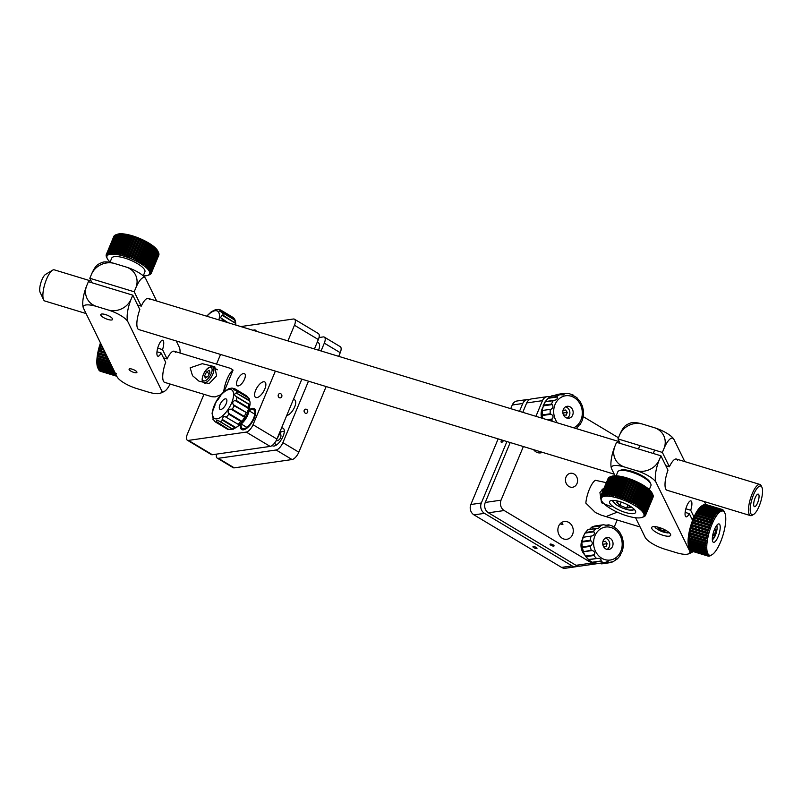 <?xml version="1.0" encoding="UTF-8"?>
<svg xmlns="http://www.w3.org/2000/svg" width="802" height="802" viewBox="0 0 802 802"><rect width="100%" height="100%" fill="white"/><g stroke="black" fill="none" stroke-linecap="round" stroke-linejoin="round"><path stroke-width="1.2" d="M758.772 494.613A6.546 1.995 106.9 0 0 758.271 494.132A6.546 1.995 106.9 0 0 754.782 498.834A6.546 1.995 106.9 0 0 753.96 506.162A6.546 1.995 106.9 0 0 754.461 506.653A6.546 1.995 106.9 0 0 757.95 501.952A6.546 1.995 106.9 0 0 758.772 494.613M750.862 513.621A14.997 4.571 106.9 0 0 753.629 514.413A14.997 4.571 106.9 0 0 760.737 501.721A14.997 4.571 106.9 0 0 761.9 487.215A14.997 4.571 106.9 0 0 761.87 487.165A14.997 4.571 106.9 0 0 753.569 494.674A14.997 4.571 106.9 0 0 750.862 513.621M753.629 514.413L752.226 515.255A16.281 4.962 -73.1 0 1 750.461 515.616A16.281 4.962 -73.1 0 1 749.218 514.393A16.281 4.962 -73.1 0 1 751.253 496.157A16.281 4.962 -73.1 0 1 759.935 484.458A16.281 4.962 -73.1 0 1 761.178 485.671A16.281 4.962 -73.1 0 1 761.208 485.741A16.281 4.962 -73.1 0 1 761.238 485.801M91.177 281.061L54.325 269.853A16.281 4.962 106.9 0 0 52.551 270.204A16.281 4.962 106.9 0 0 44.842 283.978A16.281 4.962 106.9 0 0 43.579 299.727A16.281 4.962 106.9 0 0 43.609 299.788A16.281 4.962 106.9 0 0 44.842 301.001L86.085 313.542M40.12 292.359A9.875 3.007 -73.1 0 1 40.1 292.319A9.875 3.007 -73.1 0 1 40.862 282.775A9.875 3.007 -73.1 0 1 45.544 274.424L52.551 270.204M537.881 450.955L536.969 450.684M553.169 544.929A2.175 0.642 -157.4 0 0 550.042 544.257A2.175 0.642 -157.4 0 0 550.934 545.25A2.175 0.642 -157.4 0 0 554.062 545.931A2.175 0.642 -157.4 0 0 553.169 544.929M584.939 555.064A12.18 10.426 -98.2 0 1 582.292 539.606M541.691 418.083A12.18 10.426 -98.2 0 1 542.904 407.396M568.929 486.483A7.048 6.035 -98.2 0 1 565.52 478.994A7.048 6.035 -98.2 0 1 570.513 473.28A7.048 6.035 -98.2 0 1 574.112 474.042A7.048 6.035 -98.2 0 1 577.52 481.531A7.048 6.035 -98.2 0 1 572.518 487.245A7.048 6.035 -98.2 0 1 568.929 486.483M562.282 538.302A8.972 7.679 -98.2 0 1 557.941 528.769A8.972 7.679 -98.2 0 1 564.297 521.511A8.972 7.679 -98.2 0 1 568.869 522.473A8.972 7.679 -98.2 0 1 573.209 532.007A8.972 7.679 -98.2 0 1 566.854 539.275A8.972 7.679 -98.2 0 1 562.282 538.302M542.453 452.348A8.972 7.679 -98.2 0 1 540.618 452.889A8.972 7.679 -98.2 0 1 536.047 451.927A8.972 7.679 -98.2 0 1 533.571 449.651M596.337 563.756A7.689 6.586 -98.2 0 1 595.706 563.886L579.936 566.152A7.689 6.586 -98.2 0 1 576.016 565.32L488.428 512.799A7.689 6.586 -98.2 0 1 485.28 502.433L510.212 442.544M522.784 412.328L526.693 402.935A7.689 6.586 -98.2 0 1 531.576 398.905L547.335 396.629A7.689 6.586 -98.2 0 1 549.951 396.87M595.706 563.886A7.689 6.586 -98.2 0 1 591.786 563.054L504.187 510.533A7.689 6.586 -98.2 0 1 501.039 500.167L523.365 446.544M617.169 520.007L614.101 527.375M583.044 416.529L618.452 437.762M535.937 416.328L542.463 400.669A7.689 6.586 -98.2 0 1 547.335 396.629M562.112 523.445L562.924 524.638L560.067 523.886M619.234 470.694L620.788 470.142A16.662 4.932 22.6 0 1 634.482 472.218A16.662 4.932 22.6 0 1 650.051 482.323L650.743 483.817A17.945 5.303 -157.4 0 0 633.981 472.929A17.945 5.303 -157.4 0 0 619.234 470.694A17.945 5.303 -157.4 0 0 617.791 471.877L616.147 475.827M649.279 489.621L650.933 485.671A17.945 5.303 -157.4 0 0 650.743 483.817M622.302 502.443A14.105 4.17 -157.4 0 0 609.57 501.621A14.105 4.17 -157.4 0 0 622.893 511.636A14.105 4.17 -157.4 0 0 635.615 512.458A14.105 4.17 -157.4 0 0 622.302 502.443M652.958 495.075L645.61 513.561L643.886 514.072A23.078 6.827 -157.4 0 0 643.485 513.17A23.078 6.827 -157.4 0 0 642.853 512.197A23.078 6.827 -157.4 0 0 642.001 511.165A23.078 6.827 -157.4 0 0 640.938 510.092A23.078 6.827 -157.4 0 0 639.675 508.989A23.078 6.827 -157.4 0 0 638.222 507.856A23.078 6.827 -157.4 0 0 636.598 506.714A23.078 6.827 -157.4 0 0 634.813 505.581A23.078 6.827 -157.4 0 0 632.908 504.468A23.078 6.827 -157.4 0 0 630.883 503.375A23.078 6.827 -157.4 0 0 628.768 502.323A23.078 6.827 -157.4 0 0 626.583 501.32A23.078 6.827 -157.4 0 0 624.357 500.388A23.078 6.827 -157.4 0 0 622.111 499.526A23.078 6.827 -157.4 0 0 619.866 498.744A23.078 6.827 -157.4 0 0 617.66 498.052A23.078 6.827 -157.4 0 0 615.505 497.461A23.078 6.827 -157.4 0 0 613.42 496.979A23.078 6.827 -157.4 0 0 611.445 496.598A23.078 6.827 -157.4 0 0 609.59 496.338A23.078 6.827 -157.4 0 0 607.876 496.187A23.078 6.827 -157.4 0 0 606.322 496.167A23.078 6.827 -157.4 0 0 604.949 496.258A23.078 6.827 -157.4 0 0 603.766 496.468A23.078 6.827 -157.4 0 0 602.793 496.799A23.078 6.827 -157.4 0 0 602.031 497.24A23.078 6.827 -157.4 0 0 601.5 497.781A23.078 6.827 -157.4 0 0 601.199 498.433A23.078 6.827 -157.4 0 0 601.129 499.175A23.078 6.827 -157.4 0 0 601.299 500.007A23.078 6.827 -157.4 0 0 601.52 500.558A23.078 6.827 -157.4 0 0 601.701 500.909A23.078 6.827 -157.4 0 0 602.332 501.882A23.078 6.827 -157.4 0 0 603.184 502.914A23.078 6.827 -157.4 0 0 604.247 503.987A23.078 6.827 -157.4 0 0 605.52 505.09A23.078 6.827 -157.4 0 0 606.974 506.222A23.078 6.827 -157.4 0 0 608.598 507.365A23.078 6.827 -157.4 0 0 610.372 508.498A23.078 6.827 -157.4 0 0 612.277 509.611A23.078 6.827 -157.4 0 0 614.302 510.704A23.078 6.827 -157.4 0 0 616.417 511.756A23.078 6.827 -157.4 0 0 618.603 512.759A23.078 6.827 -157.4 0 0 620.828 513.691A23.078 6.827 -157.4 0 0 623.074 514.553A23.078 6.827 -157.4 0 0 625.319 515.335A23.078 6.827 -157.4 0 0 627.525 516.027A23.078 6.827 -157.4 0 0 629.68 516.618A23.078 6.827 -157.4 0 0 631.765 517.1A23.078 6.827 -157.4 0 0 633.74 517.48A23.078 6.827 -157.4 0 0 635.595 517.741A23.078 6.827 -157.4 0 0 637.309 517.891A23.078 6.827 -157.4 0 0 638.863 517.912A23.078 6.827 -157.4 0 0 640.237 517.821A23.078 6.827 -157.4 0 0 641.42 517.611A23.078 6.827 -157.4 0 0 642.041 517.42A23.078 6.827 -157.4 0 0 642.392 517.28A23.078 6.827 -157.4 0 0 643.154 516.839A23.078 6.827 -157.4 0 0 643.685 516.298A23.078 6.827 -157.4 0 0 643.986 515.646A23.078 6.827 -157.4 0 0 644.056 514.904A23.078 6.827 -157.4 0 0 643.886 514.072L645.46 513.1A24.361 7.208 -157.4 0 0 645.249 512.628L643.485 513.17L644.968 512.127A24.361 7.208 -157.4 0 0 644.638 511.616L642.853 512.197L644.247 511.085A24.361 7.208 -157.4 0 0 643.795 510.543L642.001 511.165L643.284 509.982A24.361 7.208 -157.4 0 0 642.733 509.42L640.938 510.092L642.111 508.839A24.361 7.208 -157.4 0 0 641.45 508.257L639.675 508.989L640.718 507.666A24.361 7.208 -157.4 0 0 639.966 507.075L638.222 507.856L639.144 506.463A24.361 7.208 -157.4 0 0 638.292 505.872L636.598 506.714L637.379 505.27A24.361 7.208 -157.4 0 0 636.457 504.669L634.813 505.581L635.465 504.067A24.361 7.208 -157.4 0 0 634.472 503.486L632.908 504.468L633.42 502.894A24.361 7.208 -157.4 0 0 632.367 502.323L630.883 503.375L631.254 501.751A24.361 7.208 -157.4 0 0 630.151 501.21L628.768 502.323L628.999 500.659A24.361 7.208 -157.4 0 0 627.866 500.137L626.583 501.32L626.683 499.616A24.361 7.208 -157.4 0 0 625.52 499.135L624.357 500.388L624.327 498.654A24.361 7.208 -157.4 0 0 623.154 498.202L622.111 499.526L621.951 497.761A24.361 7.208 -157.4 0 0 620.788 497.35L619.866 498.744L619.595 496.959A24.361 7.208 -157.4 0 0 618.442 496.598L617.66 498.052L617.269 496.258A24.361 7.208 -157.4 0 0 616.147 495.947L615.505 497.461L615.014 495.656A24.361 7.208 -157.4 0 0 613.931 495.405L613.42 496.979L612.848 495.175A24.361 7.208 -157.4 0 0 611.816 494.974L611.445 496.598L610.793 494.804A24.361 7.208 -157.4 0 0 609.821 494.674L609.59 496.338L608.868 494.563A24.361 7.208 -157.4 0 0 607.966 494.483L607.876 496.187L607.094 494.443A24.361 7.208 -157.4 0 0 606.282 494.423L606.322 496.167L605.5 494.443A24.361 7.208 -157.4 0 0 604.788 494.493L604.949 496.258L604.106 494.573A24.361 7.208 -157.4 0 0 603.485 494.684L603.766 496.468L602.914 494.824A24.361 7.208 -157.4 0 0 602.402 494.994L602.793 496.799L601.941 495.205A24.361 7.208 -157.4 0 0 601.54 495.435L602.031 497.24L601.199 495.696A24.361 7.208 -157.4 0 0 600.919 495.987L601.5 497.781L600.698 496.298A24.361 7.208 -157.4 0 0 600.578 496.548A24.361 7.208 -157.4 0 0 600.538 496.638L601.199 498.433L600.437 497.009A24.361 7.208 -157.4 0 0 600.407 497.4L601.129 499.175L600.437 497.821A24.361 7.208 -157.4 0 0 600.518 498.253L600.678 498.714A24.361 7.208 -157.4 0 0 600.828 499.065A24.361 7.208 -157.4 0 0 600.878 499.185M653.149 496.087L645.72 514.423L644.056 514.904L645.69 514.002L653.229 495.907A24.361 7.208 -157.4 0 0 653.139 495.476M645.46 513.1L652.988 495.014A24.361 7.208 -157.4 0 0 652.838 494.664A24.361 7.208 -157.4 0 0 652.778 494.543L645.249 512.628M652.838 494.664L652.136 493.17A23.078 6.827 -157.4 0 0 651.956 492.819L652.778 494.543M644.968 512.127L652.497 494.032A24.361 7.208 -157.4 0 0 652.166 493.531L644.638 511.616M652.497 494.032L651.956 492.819A23.078 6.827 -157.4 0 0 651.324 491.847L652.166 493.531M644.247 511.085L651.775 492.989A24.361 7.208 -157.4 0 0 651.334 492.458L643.795 510.543M651.775 492.989L651.324 491.847A23.078 6.827 -157.4 0 0 650.472 490.814L651.334 492.458M643.284 509.982L650.813 491.897A24.361 7.208 -157.4 0 0 650.262 491.335L642.733 509.42M650.813 491.897L650.472 490.814A23.078 6.827 -157.4 0 0 649.409 489.741L650.262 491.335M642.111 508.839L649.64 490.754A24.361 7.208 -157.4 0 0 648.978 490.172L641.45 508.257M649.64 490.754L649.409 489.741A23.078 6.827 -157.4 0 0 648.146 488.629L648.978 490.172M640.718 507.666L648.247 489.571A24.361 7.208 -157.4 0 0 647.495 488.979L639.966 507.075M648.247 489.571L648.146 488.629A23.078 6.827 -157.4 0 0 646.693 487.506L647.495 488.979M639.144 506.463L646.673 488.378A24.361 7.208 -157.4 0 0 645.821 487.786L638.292 505.872M646.673 488.378L646.693 487.506A23.078 6.827 -157.4 0 0 645.069 486.363L645.821 487.786M637.379 505.27L644.908 487.175A24.361 7.208 -157.4 0 0 643.986 486.583L636.457 504.669M644.908 487.175L645.069 486.363A23.078 6.827 -157.4 0 0 643.284 485.23L643.986 486.583M635.465 504.067L643.003 485.982A24.361 7.208 -157.4 0 0 642.001 485.4L634.472 503.486M643.003 485.982L643.284 485.23A23.078 6.827 -157.4 0 0 641.379 484.107L642.001 485.4M633.42 502.894L640.948 484.809A24.361 7.208 -157.4 0 0 639.896 484.238L632.367 502.323M640.948 484.809L641.379 484.107A23.078 6.827 -157.4 0 0 639.354 483.025L639.896 484.238M631.254 501.751L638.783 483.666A24.361 7.208 -157.4 0 0 637.68 483.115L630.151 501.21M638.783 483.666L639.354 483.025A23.078 6.827 -157.4 0 0 637.239 481.972L637.68 483.115M628.999 500.659L636.537 482.563A24.361 7.208 -157.4 0 0 635.395 482.042L627.866 500.137M636.537 482.563L637.239 481.972A23.078 6.827 -157.4 0 0 635.054 480.969L635.395 482.042M626.683 499.616L634.212 481.531A24.361 7.208 -157.4 0 0 633.049 481.04L625.52 499.135M634.212 481.531L635.054 480.969A23.078 6.827 -157.4 0 0 632.828 480.037L633.049 481.04M624.327 498.654L631.856 480.558A24.361 7.208 -157.4 0 0 630.683 480.107L623.154 498.202M631.856 480.558L632.828 480.037A23.078 6.827 -157.4 0 0 630.583 479.175L630.683 480.107M621.951 497.761L629.49 479.666A24.361 7.208 -157.4 0 0 628.317 479.265L620.788 497.35M629.49 479.666L630.583 479.175A23.078 6.827 -157.4 0 0 628.337 478.393L628.317 479.265M619.595 496.959L627.124 478.864A24.361 7.208 -157.4 0 0 625.971 478.503L618.442 496.598M627.124 478.864L628.337 478.393A23.078 6.827 -157.4 0 0 626.131 477.701L625.971 478.503M617.269 496.258L624.808 478.162A24.361 7.208 -157.4 0 0 623.675 477.852L616.147 495.947M624.808 478.162L626.131 477.701A23.078 6.827 -157.4 0 0 623.976 477.11L623.675 477.852M615.014 495.656L622.542 477.571A24.361 7.208 -157.4 0 0 621.46 477.31L613.931 495.405M622.542 477.571L623.976 477.11A23.078 6.827 -157.4 0 0 621.891 476.619L621.46 477.31M612.848 495.175L620.377 477.08A24.361 7.208 -157.4 0 0 619.344 476.889L611.816 494.974M620.377 477.08L621.891 476.619A23.078 6.827 -157.4 0 0 619.916 476.248L619.344 476.889M610.793 494.804L618.322 476.719A24.361 7.208 -157.4 0 0 617.35 476.578L609.821 494.674M618.322 476.719L619.916 476.248A23.078 6.827 -157.4 0 0 618.061 475.987L617.35 476.578M608.868 494.563L616.397 476.468A24.361 7.208 -157.4 0 0 615.505 476.398L607.966 494.483M616.397 476.468L618.061 475.987A23.078 6.827 -157.4 0 0 616.347 475.837L615.505 476.398M607.094 494.443L614.623 476.348A24.361 7.208 -157.4 0 0 613.821 476.338L606.282 494.423M614.623 476.348L616.347 475.837A23.078 6.827 -157.4 0 0 614.793 475.817L613.821 476.338M605.5 494.443L613.039 476.358A24.361 7.208 -157.4 0 0 612.317 476.398L604.788 494.493M613.039 476.358L614.793 475.817A23.078 6.827 -157.4 0 0 613.42 475.907L612.317 476.398M604.106 494.573L611.635 476.488A24.361 7.208 -157.4 0 0 611.014 476.599L603.485 494.684M611.635 476.488L613.42 475.907A23.078 6.827 -157.4 0 0 612.237 476.117L611.014 476.599M602.914 494.824L610.442 476.739A24.361 7.208 -157.4 0 0 610.071 476.859A24.361 7.208 -157.4 0 0 609.931 476.909L602.402 494.994M610.442 476.739L612.237 476.117A23.078 6.827 -157.4 0 0 611.615 476.308L610.071 476.859M601.941 495.205L609.47 477.11A24.361 7.208 -157.4 0 0 609.069 477.34L601.54 495.435M601.199 495.696L608.728 477.611A24.361 7.208 -157.4 0 0 608.447 477.892L600.919 495.987M600.698 496.298L608.227 478.213A24.361 7.208 -157.4 0 0 608.106 478.453A24.361 7.208 -157.4 0 0 608.066 478.553L600.618 496.458M643.384 516.939A24.361 7.208 -157.4 0 0 643.595 516.869A24.361 7.208 -157.4 0 0 643.725 516.819L644.186 516.608A24.361 7.208 -157.4 0 0 644.587 516.388L643.154 516.839L644.928 516.117A24.361 7.208 -157.4 0 0 645.209 515.836L643.685 516.298L645.43 515.516A24.361 7.208 -157.4 0 0 645.55 515.265A24.361 7.208 -157.4 0 0 645.59 515.175L643.986 515.646L645.69 514.804A24.361 7.208 -157.4 0 0 645.72 514.423M645.69 514.804L653.219 496.719A24.361 7.208 -157.4 0 0 653.249 496.328M653.039 497.27A24.361 7.208 -157.4 0 0 653.079 497.18A24.361 7.208 -157.4 0 0 653.119 497.09L645.59 515.175M601.48 497.751L601.199 498.433M623.976 477.11L615.505 497.461M626.131 477.701L617.66 498.052M628.337 478.393L619.866 498.744M630.583 479.175L622.111 499.526M632.828 480.037L624.357 500.388M635.054 480.969L626.583 501.32M637.239 481.972L628.768 502.323M639.354 483.025L630.883 503.375M641.379 484.107L632.908 504.468M713.138 542.142A9.614 2.927 106.9 0 0 713.469 542.322A9.614 2.927 106.9 0 0 718.883 534.563A9.614 2.927 106.9 0 0 719.404 524.107A9.614 2.927 106.9 0 0 719.063 523.927A9.614 2.927 106.9 0 0 713.65 531.686A9.614 2.927 106.9 0 0 713.138 542.142M708.747 528.257L692.397 523.285A24.361 7.418 106.9 0 0 691.936 524.698L708.286 529.671A24.361 7.418 -73.1 0 1 708.747 528.257L710.452 528.277A23.078 7.028 106.9 0 0 709.63 530.774A23.078 7.028 106.9 0 0 708.898 533.31A23.078 7.028 106.9 0 0 708.266 535.836A23.078 7.028 106.9 0 0 707.735 538.322A23.078 7.028 106.9 0 0 707.314 540.748A23.078 7.028 106.9 0 0 707.003 543.074A23.078 7.028 106.9 0 0 706.823 545.26A23.078 7.028 106.9 0 0 706.762 547.295A23.078 7.028 106.9 0 0 706.823 549.149A23.078 7.028 106.9 0 0 707.013 550.794A23.078 7.028 106.9 0 0 707.324 552.207A23.078 7.028 106.9 0 0 707.745 553.37A23.078 7.028 106.9 0 0 708.276 554.272A23.078 7.028 106.9 0 0 708.747 554.763A23.078 7.028 106.9 0 0 708.918 554.894L707.174 555.616A24.361 7.418 -73.1 0 1 707.163 555.606A24.361 7.418 -73.1 0 1 706.813 555.265L690.462 550.292A24.361 7.418 106.9 0 0 690.803 550.633A24.361 7.418 106.9 0 0 690.823 550.643L707.174 555.616M691.936 524.698L690.943 525.089A23.078 7.028 -73.1 0 1 691.755 522.593L692.397 523.285M707.905 530.904L691.555 525.932A24.361 7.418 106.9 0 0 691.134 527.365L707.494 532.338A24.361 7.418 -73.1 0 1 707.905 530.904L709.63 530.774L708.286 529.671M691.134 527.365L690.211 527.616A23.078 7.028 -73.1 0 1 690.943 525.089L691.555 525.932M707.153 533.581L690.803 528.608A24.361 7.418 106.9 0 0 690.442 530.032L706.793 535.014A24.361 7.418 -73.1 0 1 707.153 533.581L708.898 533.31L707.494 532.338M690.442 530.032L689.57 530.142A23.078 7.028 -73.1 0 1 690.211 527.616L690.803 528.608M706.512 536.237L690.151 531.265A24.361 7.418 106.9 0 0 689.85 532.678L706.211 537.651A24.361 7.418 -73.1 0 1 706.512 536.237L708.266 535.836L706.793 535.014M689.85 532.678L689.038 532.638A23.078 7.028 -73.1 0 1 689.57 530.142L690.151 531.265M705.971 538.854L689.62 533.881A24.361 7.418 106.9 0 0 689.379 535.255L705.74 540.227A24.361 7.418 -73.1 0 1 705.971 538.854L707.735 538.322L706.211 537.651M689.379 535.255L688.617 535.064A23.078 7.028 -73.1 0 1 689.038 532.638L689.62 533.881M705.559 541.39L689.199 536.418A24.361 7.418 106.9 0 0 689.028 537.731L705.389 542.713A24.361 7.418 -73.1 0 1 705.559 541.39L707.314 540.748L705.74 540.227M689.028 537.731L688.317 537.38A23.078 7.028 -73.1 0 1 688.617 535.064L689.199 536.418M705.269 543.816L688.908 538.844A24.361 7.418 106.9 0 0 688.808 540.087L705.158 545.059A24.361 7.418 -73.1 0 1 705.269 543.816L707.003 543.074L705.389 542.713M688.808 540.087L688.126 539.576A23.078 7.028 -73.1 0 1 688.317 537.38L688.908 538.844M705.098 546.092L688.748 541.119A24.361 7.418 106.9 0 0 688.717 542.272L705.068 547.255A24.361 7.418 -73.1 0 1 705.098 546.092L706.823 545.26L705.158 545.059M688.717 542.272L688.066 541.611A23.078 7.028 -73.1 0 1 688.126 539.576L688.748 541.119M705.068 548.207L688.717 543.225A24.361 7.418 106.9 0 0 688.748 544.277L705.108 549.25A24.361 7.418 -73.1 0 1 705.068 548.207L706.762 547.295L705.068 547.255M688.748 544.277L688.136 543.465A23.078 7.028 -73.1 0 1 688.066 541.611L688.717 543.225M705.169 550.112L688.808 545.129A24.361 7.418 106.9 0 0 688.918 546.062L705.269 551.034A24.361 7.418 -73.1 0 1 705.169 550.112L706.823 549.149L705.108 549.25M688.918 546.062L688.317 545.109A23.078 7.028 -73.1 0 1 688.136 543.465L688.808 545.129M705.389 551.786L689.038 546.814A24.361 7.418 106.9 0 0 689.209 547.616L705.57 552.588A24.361 7.418 -73.1 0 1 705.389 551.786L707.013 550.794L705.269 551.034M689.209 547.616L688.627 546.523A23.078 7.028 -73.1 0 1 688.317 545.109L689.038 546.814M705.75 553.22L689.389 548.247A24.361 7.418 106.9 0 0 689.63 548.899L705.991 553.881A24.361 7.418 -73.1 0 1 705.75 553.22L707.324 552.207L705.57 552.588M689.63 548.899L689.048 547.686A23.078 7.028 -73.1 0 1 688.627 546.523L689.389 548.247M706.221 554.382L689.87 549.41A24.361 7.418 106.9 0 0 690.171 549.921L706.522 554.894A24.361 7.418 -73.1 0 1 706.221 554.382L707.745 553.37L705.991 553.881M689.048 547.686L689.058 547.706A23.078 7.028 -73.1 0 1 689.048 547.686L689.87 549.41M706.813 555.265L708.276 554.272L706.522 554.894M707.925 556.047A24.361 7.418 -73.1 0 1 707.514 555.856L691.154 550.884A24.361 7.418 106.9 0 0 691.575 551.074L707.925 556.047L709.65 555.235A23.078 7.028 106.9 0 0 710.472 555.285L708.778 556.177A24.361 7.418 -73.1 0 1 708.306 556.147L707.955 556.037M707.514 555.856L708.918 554.894A23.078 7.028 106.9 0 0 709.65 555.235L708.306 556.147M709.199 556.127L710.472 555.285A23.078 7.028 106.9 0 0 711.374 555.044L709.7 555.997A24.361 7.418 -73.1 0 1 709.199 556.127L708.988 556.067M710.702 555.515A24.361 7.418 -73.1 0 1 710.652 555.545A24.361 7.418 -73.1 0 1 710.161 555.806L710.081 555.786M710.161 555.806L711.374 555.044A23.078 7.028 106.9 0 0 712.056 554.693A23.078 7.028 106.9 0 0 712.326 554.523A23.078 7.028 106.9 0 0 713.339 553.721A23.078 7.028 106.9 0 0 714.392 552.648A23.078 7.028 106.9 0 0 715.464 551.325A23.078 7.028 106.9 0 0 716.547 549.761A23.078 7.028 106.9 0 0 717.63 547.987A23.078 7.028 106.9 0 0 718.692 546.012A23.078 7.028 106.9 0 0 719.725 543.876A23.078 7.028 106.9 0 0 720.717 541.591A23.078 7.028 106.9 0 0 721.64 539.195A23.078 7.028 106.9 0 0 722.502 536.728A23.078 7.028 106.9 0 0 723.274 534.212A23.078 7.028 106.9 0 0 723.965 531.676A23.078 7.028 106.9 0 0 724.547 529.17A23.078 7.028 106.9 0 0 725.028 526.703A23.078 7.028 106.9 0 0 725.389 524.328A23.078 7.028 106.9 0 0 725.63 522.062A23.078 7.028 106.9 0 0 725.76 519.947A23.078 7.028 106.9 0 0 725.76 518.002A23.078 7.028 106.9 0 0 725.63 516.247A23.078 7.028 106.9 0 0 725.379 514.724A23.078 7.028 106.9 0 0 725.018 513.43A23.078 7.028 106.9 0 0 724.777 512.859A23.078 7.028 106.9 0 0 724.537 512.398L723.955 511.125A24.361 7.418 -73.1 0 1 724.086 511.385L724.777 512.859M723.364 510.252A24.361 7.418 -73.1 0 1 723.695 510.684L724.537 512.398A23.078 7.028 106.9 0 0 723.945 511.636L723.183 510.192M722.662 509.671A24.361 7.418 -73.1 0 1 723.043 509.942L723.945 511.636A23.078 7.028 106.9 0 0 723.264 511.155L722.341 509.571M721.86 509.39A24.361 7.418 -73.1 0 1 722.191 509.46A24.361 7.418 -73.1 0 1 722.301 509.501L723.264 511.155A23.078 7.028 106.9 0 0 722.482 510.954L721.86 509.39L705.379 504.478M720.968 509.42A24.361 7.418 -73.1 0 1 721.449 509.37L705.098 504.388A24.361 7.418 106.9 0 0 704.607 504.448L720.968 509.42L721.62 511.054A23.078 7.028 106.9 0 0 720.687 511.435L720.006 509.751A24.361 7.418 -73.1 0 1 720.527 509.531L704.176 504.558A24.361 7.418 106.9 0 0 703.645 504.779L720.006 509.751M721.449 509.37L722.482 510.954A23.078 7.028 106.9 0 0 721.62 511.054L720.527 509.531M718.973 510.383A24.361 7.418 -73.1 0 1 719.534 510.002L703.174 505.029A24.361 7.418 106.9 0 0 702.612 505.41L718.973 510.383L719.705 512.097A23.078 7.028 106.9 0 0 718.672 513.029L717.89 511.305A24.361 7.418 -73.1 0 1 718.472 510.774L702.121 505.801A24.361 7.418 106.9 0 0 701.539 506.333L717.89 511.305M702.001 505.741L701.78 505.872A23.078 7.028 -73.1 0 0 701.008 506.413L702.121 505.801M702.612 505.41L701.008 506.413A23.078 7.028 -73.1 0 0 699.976 507.345L701.018 506.854A24.361 7.418 106.9 0 0 700.417 507.536L716.777 512.508A24.361 7.418 -73.1 0 1 717.379 511.826L701.018 506.854M719.534 510.002L720.687 511.435A23.078 7.028 106.9 0 0 719.705 512.097L718.472 510.774M701.539 506.333L699.976 507.345A23.078 7.028 -73.1 0 0 698.913 508.548L699.895 508.187A24.361 7.418 106.9 0 0 699.284 508.999L715.635 513.982A24.361 7.418 -73.1 0 1 716.246 513.16L699.895 508.187M700.417 507.536L698.913 508.548A23.078 7.028 -73.1 0 0 697.83 509.992L698.753 509.771A24.361 7.418 106.9 0 0 698.131 510.714L714.492 515.686A24.361 7.418 -73.1 0 1 715.103 514.744L698.753 509.771M717.379 511.826L718.672 513.029A23.078 7.028 106.9 0 0 717.61 514.232L716.777 512.508M699.284 508.999L697.83 509.992A23.078 7.028 -73.1 0 0 696.748 511.666L697.61 511.586A24.361 7.418 106.9 0 0 696.998 512.648L713.349 517.621A24.361 7.418 -73.1 0 1 713.96 516.558L697.61 511.586M716.246 513.16L717.61 514.232A23.078 7.028 106.9 0 0 716.527 515.676L715.635 513.982M698.131 510.714L696.748 511.666A23.078 7.028 -73.1 0 0 695.675 513.541L696.477 513.611A24.361 7.418 106.9 0 0 695.885 514.784L712.236 519.756A24.361 7.418 -73.1 0 1 712.828 518.593L696.477 513.611M715.103 514.744L716.527 515.676A23.078 7.028 106.9 0 0 715.434 517.35L714.492 515.686M696.998 512.648L695.675 513.541A23.078 7.028 -73.1 0 0 694.622 515.606L695.374 515.826A24.361 7.418 106.9 0 0 694.803 517.089L711.163 522.062A24.361 7.418 -73.1 0 1 711.735 520.809L695.374 515.826M713.96 516.558L715.434 517.35A23.078 7.028 106.9 0 0 714.361 519.225L713.349 517.621M695.885 514.784L694.622 515.606A23.078 7.028 -73.1 0 0 693.61 517.821L694.321 518.202A24.361 7.418 106.9 0 0 693.78 519.526L710.131 524.498A24.361 7.418 -73.1 0 1 710.672 523.175L694.321 518.202M712.828 518.593L714.361 519.225A23.078 7.028 106.9 0 0 713.319 521.29L712.236 519.756M694.803 517.089L693.61 517.821L712.306 523.505L711.163 522.062M711.735 520.809L713.319 521.29A23.078 7.028 106.9 0 0 712.306 523.505A23.078 7.028 106.9 0 0 711.344 525.841A23.078 7.028 106.9 0 0 710.452 528.277L709.168 527.054A24.361 7.418 -73.1 0 1 709.68 525.671L693.319 520.698A24.361 7.418 106.9 0 0 692.818 522.082L709.168 527.054M692.818 522.082L691.755 522.593A23.078 7.028 -73.1 0 1 692.657 520.157L693.319 520.698M709.68 525.671L711.344 525.841L710.131 524.498M693.78 519.526L692.657 520.157A23.078 7.028 -73.1 0 1 693.61 517.821M710.672 523.175L712.306 523.505M692.657 520.157L711.344 525.841M691.755 522.593L710.452 528.277M722.462 510.914L723.264 511.155M688.617 535.064L707.314 540.748M689.038 532.638L707.735 538.322M689.57 530.142L708.266 535.836M690.211 527.616L708.898 533.31M690.943 525.089L709.63 530.774M611.114 506.653L601.52 502.754L599.926 492.458L604.207 487.837M606.352 482.674L595.345 480.278A16.281 4.962 -73.1 0 0 585.841 503.115L595.455 512.558L601.299 515.175L640.106 526.984M607.154 516.117L617.259 512.147M693.209 551.576A18.135 5.524 -73.1 0 1 692.908 551.766A18.135 5.524 -73.1 0 1 689.56 550.814L656.106 482.503A18.135 5.524 -73.1 0 1 655.655 472.939A18.135 5.524 -73.1 0 1 659.374 459.606L660.948 455.807L667.986 470.172A16.281 4.962 106.9 0 0 665.74 488.999A16.281 4.962 106.9 0 0 666.973 490.222L750.461 515.616M656.106 482.503A18.135 5.363 -157.4 0 0 636.197 470.573L624.848 467.115A18.135 16.411 153.9 0 1 614.984 446.102A18.135 5.524 106.9 0 0 611.264 459.436A18.135 5.524 106.9 0 0 611.675 468.939A18.135 5.363 -157.4 0 0 611.705 469.01L615.044 475.807M663.946 448.619A18.135 5.524 -73.1 0 1 669.64 439.336A18.135 5.524 -73.1 0 1 673.991 439.546A18.135 5.363 -157.4 0 0 654.081 427.606A18.135 16.411 153.9 0 1 663.946 448.619L662.362 452.418L669.399 466.784L665.79 465.681M626.242 425.08A18.135 5.524 106.9 0 0 625.249 425.832A18.135 5.524 106.9 0 0 619.555 435.115A18.135 16.411 153.9 0 1 642.733 424.148A18.135 5.363 -157.4 0 0 630.833 422.905A25.644 25.644 0 0 0 626.242 425.08M635.575 517.741L645.159 537.31A18.135 5.363 -157.4 0 0 665.069 549.25L676.417 552.698A18.135 5.363 -157.4 0 0 688.317 553.941A18.135 5.363 -157.4 0 0 689.56 550.814M659.254 527.505A10.256 3.038 -157.4 0 0 651.695 527.475A10.256 3.038 -157.4 0 0 663.084 535.325A10.256 3.038 -157.4 0 0 670.632 535.355A10.256 3.038 -157.4 0 0 659.254 527.505M693.991 516.979L690.692 510.262A8.331 2.536 106.9 0 0 691.535 501.511A8.331 2.536 106.9 0 0 690.903 500.889A8.331 2.536 106.9 0 0 686.462 506.884A8.331 2.536 106.9 0 0 685.419 516.217A8.331 2.536 106.9 0 0 686.051 516.839A8.331 2.536 106.9 0 0 689.289 513.651L692.577 520.368M685.139 512.388L689.289 513.651M677.69 460.288A16.281 4.962 106.9 0 0 676.457 459.065A16.281 4.962 106.9 0 0 669.399 466.784M705.79 504.478L704.377 501.601M684.788 461.601L673.991 439.546M659.374 459.606A18.135 16.411 153.9 0 1 636.197 470.573M614.984 446.102L616.558 442.303L660.948 455.807M624.848 467.115A18.135 5.363 -157.4 0 0 611.675 468.939A18.135 5.524 106.9 0 0 611.705 469.01M654.081 427.606L642.733 424.148M620.167 443.406L617.971 438.915L619.555 435.115M617.971 438.915L662.362 452.418M685.85 508.789L690.692 510.262M691.655 518.483L693.139 518.934M536.087 547.385A2.175 0.642 -157.4 0 0 532.959 546.703A2.175 0.642 -157.4 0 0 533.861 547.706A2.175 0.642 -157.4 0 0 536.989 548.388A2.175 0.642 -157.4 0 0 536.087 547.385M501.661 439.937A2.175 0.922 -59 0 0 501.32 440.599A2.175 0.922 -59 0 0 501.32 442.303A2.175 0.922 -59 0 0 503.466 440.488M529.651 399.536A7.689 6.586 81.8 0 0 527.636 399.466A7.689 6.586 81.8 0 0 522.754 403.496L519.495 411.326M506.924 441.541L481.34 502.994A7.689 6.586 81.8 0 0 484.488 513.36L572.077 565.891A7.689 6.586 81.8 0 0 575.996 566.723A7.689 6.586 81.8 0 0 577.921 566.082M498.152 438.874L470.834 504.508A7.689 6.586 81.8 0 0 473.982 514.874L561.57 567.405A7.689 6.586 81.8 0 0 565.49 568.237L575.996 566.723M527.636 399.466L517.13 400.98A7.689 6.586 81.8 0 0 512.247 405.01L510.724 408.659M281.733 396.729A2.175 1.865 81.8 0 0 278.344 394.704A2.175 1.865 81.8 0 0 281.733 396.729M249.221 409.852A12.18 5.173 121 0 1 252.45 408.338A12.18 5.173 121 0 1 254.244 408.639A12.18 5.173 121 0 1 253.392 419.977A12.18 5.173 121 0 1 243.507 429.822A12.18 5.173 121 0 1 241.713 429.531A12.18 5.173 121 0 1 240.42 424.529M243.487 373.491A7.048 2.997 121 0 1 244.53 373.662A7.048 2.997 121 0 1 244.039 380.228A7.048 2.997 121 0 1 238.314 385.922A7.048 2.997 121 0 1 237.282 385.752A7.048 2.997 121 0 1 237.773 379.186A7.048 2.997 121 0 1 243.487 373.491M253.101 330.304A8.972 3.809 121 0 1 254.204 329.963A8.972 3.809 121 0 1 255.527 330.183A8.972 3.809 121 0 1 256.359 331.296M263.507 381.772A8.972 3.809 121 0 1 264.83 381.993A8.972 3.809 121 0 1 264.199 390.343A8.972 3.809 121 0 1 256.921 397.602A8.972 3.809 121 0 1 255.597 397.381A8.972 3.809 121 0 1 256.229 389.03A8.972 3.809 121 0 1 263.507 381.772M240.821 326.574L293.332 319.016A7.689 3.268 121 0 1 294.464 319.206L318.354 333.532A7.689 3.268 121 0 1 318.344 339.567L314.424 348.96M301.853 379.166L276.921 439.055A7.689 3.268 121 0 1 270.154 446.413L212.36 454.724A7.689 3.268 121 0 1 211.227 454.533L187.337 440.208A7.689 3.268 121 0 1 187.357 434.173L203.949 394.323M216.52 364.108L220.55 354.444M275.357 371.115L253.031 424.729A7.689 3.268 121 0 1 246.264 432.088L188.47 440.398A7.689 3.268 121 0 1 187.337 440.208M294.464 319.206A7.689 3.268 121 0 1 294.454 325.241L287.928 340.9M109.974 262.364L111.749 258.094A17.945 5.303 22.6 0 1 114.084 256.69A17.945 5.303 22.6 0 1 133.824 261.673A17.945 5.303 22.6 0 1 144.891 271.898L143.247 275.848A23.078 6.827 22.6 0 0 143.889 275.868A23.078 6.827 22.6 0 0 145.352 275.838A23.078 6.827 22.6 0 0 146.626 275.677A23.078 6.827 22.6 0 0 147.698 275.407L149.493 274.755A24.361 7.208 22.6 0 0 149.944 274.555L150.345 274.324A24.361 7.208 22.6 0 0 150.676 274.063L149.192 274.515L150.956 273.763A24.361 7.208 22.6 0 0 151.167 273.452L149.603 273.913L151.327 273.101L158.856 255.016A24.361 7.208 22.6 0 0 158.946 254.645L151.418 272.74A24.361 7.208 22.6 0 1 151.327 273.101M110.105 262.053A23.078 6.827 22.6 0 1 109.463 261.442A23.078 6.827 22.6 0 1 108.491 260.379A23.078 6.827 22.6 0 1 107.739 259.377A23.078 6.827 22.6 0 1 107.247 258.515A23.078 6.827 22.6 0 1 107.217 258.434L106.626 257.181L107.217 258.434A23.078 6.827 22.6 0 1 106.927 257.562L106.305 256.129M107.217 258.434L106.415 256.7A24.361 7.208 22.6 0 1 106.255 256.249M106.135 255.387L106.866 256.78A23.078 6.827 22.6 0 1 107.037 256.079L106.255 254.625A24.361 7.208 22.6 0 0 106.165 254.996L106.866 256.78A23.078 6.827 22.6 0 0 106.927 257.562L106.165 255.798A24.361 7.208 22.6 0 1 106.135 255.387L106.225 255.156M106.255 254.625L113.804 236.53M114.155 235.878A24.361 7.208 22.6 0 0 113.944 236.189L106.415 254.274A24.361 7.208 22.6 0 1 106.626 253.963L114.345 235.788M106.415 254.274L107.037 256.079A23.078 6.827 22.6 0 1 107.448 255.477L106.626 253.963M114.766 235.317A24.361 7.208 22.6 0 0 114.435 235.577L106.907 253.673A24.361 7.208 22.6 0 1 107.237 253.412L115.127 235.176M106.907 253.673L107.448 255.477A23.078 6.827 22.6 0 1 108.09 254.976L107.237 253.412M115.618 234.886A24.361 7.208 22.6 0 0 115.167 235.086L107.638 253.171A24.361 7.208 22.6 0 1 108.09 252.971L115.618 234.886L117.413 234.234A23.078 6.827 22.6 0 1 118.485 233.963A23.078 6.827 22.6 0 1 119.759 233.803A23.078 6.827 22.6 0 1 121.222 233.763A23.078 6.827 22.6 0 1 122.846 233.853A23.078 6.827 22.6 0 1 124.631 234.044A23.078 6.827 22.6 0 1 126.546 234.364A23.078 6.827 22.6 0 1 128.571 234.796A23.078 6.827 22.6 0 1 130.696 235.327A23.078 6.827 22.6 0 1 132.881 235.968A23.078 6.827 22.6 0 1 135.107 236.7A23.078 6.827 22.6 0 1 137.353 237.522A23.078 6.827 22.6 0 1 139.588 238.415A23.078 6.827 22.6 0 1 141.804 239.387A23.078 6.827 22.6 0 1 143.959 240.41A23.078 6.827 22.6 0 1 146.034 241.482A23.078 6.827 22.6 0 1 148.009 242.585A23.078 6.827 22.6 0 1 149.854 243.708A23.078 6.827 22.6 0 1 151.568 244.851A23.078 6.827 22.6 0 1 153.112 245.983A23.078 6.827 22.6 0 1 154.485 247.106A23.078 6.827 22.6 0 1 155.658 248.199A23.078 6.827 22.6 0 1 156.621 249.252A23.078 6.827 22.6 0 1 157.372 250.264A23.078 6.827 22.6 0 1 157.864 251.126A23.078 6.827 22.6 0 1 157.894 251.206L158.485 252.45L157.894 251.206M107.638 253.171L108.09 254.976A23.078 6.827 22.6 0 1 108.942 254.585L108.09 252.971M117.292 234.284A23.078 6.827 22.6 0 1 117.343 234.264A23.078 6.827 22.6 0 1 117.413 234.234L116.14 234.705A24.361 7.208 22.6 0 1 116.691 234.565L117.323 234.445A24.361 7.208 22.6 0 1 117.984 234.364L118.716 234.314A24.361 7.208 22.6 0 1 119.478 234.294L121.222 233.763L120.3 234.304A24.361 7.208 22.6 0 1 121.152 234.344L122.846 233.853L122.064 234.425A24.361 7.208 22.6 0 1 122.997 234.525L124.631 234.044L123.979 234.665A24.361 7.208 22.6 0 1 124.982 234.826L126.546 234.364L126.034 235.026A24.361 7.208 22.6 0 1 127.097 235.247L128.571 234.796L128.21 235.507A24.361 7.208 22.6 0 1 129.312 235.788L130.696 235.327L130.465 236.099A24.361 7.208 22.6 0 1 131.598 236.43L132.881 235.968L132.781 236.801A24.361 7.208 22.6 0 1 133.944 237.181L135.107 236.7L135.137 237.603A24.361 7.208 22.6 0 1 136.31 238.024L137.353 237.522L137.513 238.485A24.361 7.208 22.6 0 1 138.676 238.956L139.588 238.415L139.869 239.457A24.361 7.208 22.6 0 1 141.022 239.958L141.804 239.387L142.185 240.49A24.361 7.208 22.6 0 1 143.317 241.021L143.959 240.41L144.44 241.582A24.361 7.208 22.6 0 1 145.533 242.144L146.034 241.482L146.616 242.725A24.361 7.208 22.6 0 1 147.638 243.307L148.009 242.585L148.661 243.898A24.361 7.208 22.6 0 1 149.633 244.49L149.854 243.708L150.586 245.091A24.361 7.208 22.6 0 1 151.478 245.693L151.568 244.851L152.35 246.294A24.361 7.208 22.6 0 1 153.152 246.886L153.112 245.983L153.934 247.487A24.361 7.208 22.6 0 1 154.646 248.079L154.485 247.106L155.327 248.67A24.361 7.208 22.6 0 1 155.939 249.242L155.658 248.199L156.51 249.813A24.361 7.208 22.6 0 1 157.012 250.364L157.473 250.916A24.361 7.208 22.6 0 1 157.864 251.437L158.205 251.958A24.361 7.208 22.6 0 1 158.485 252.45L150.956 270.545A24.361 7.208 22.6 0 0 150.676 270.053L148.901 270.615L150.335 269.532L157.864 251.437M116.14 234.705L108.601 252.79A24.361 7.208 22.6 0 1 109.162 252.65L116.691 234.565M108.601 252.79L108.942 254.585A23.078 6.827 22.6 0 1 110.014 254.314L109.162 252.65M117.323 234.445L109.794 252.54A24.361 7.208 22.6 0 1 110.455 252.46L117.984 234.364M109.794 252.54L110.014 254.314A23.078 6.827 22.6 0 1 111.288 254.154L110.455 252.46M118.716 234.314L111.187 252.399A24.361 7.208 22.6 0 1 111.949 252.379L119.478 234.294M111.187 252.399L111.288 254.154A23.078 6.827 22.6 0 1 112.751 254.124L111.949 252.379M120.3 234.304L112.771 252.399A24.361 7.208 22.6 0 1 113.623 252.44L121.152 234.344M112.771 252.399L112.751 254.124A23.078 6.827 22.6 0 1 114.375 254.204L113.623 252.44M122.064 234.425L114.536 252.51A24.361 7.208 22.6 0 1 115.468 252.62L122.997 234.525M114.536 252.51L114.375 254.204A23.078 6.827 22.6 0 1 116.16 254.404L115.468 252.62M123.979 234.665L116.45 252.75A24.361 7.208 22.6 0 1 117.453 252.921L124.982 234.826M116.45 252.75L116.16 254.404A23.078 6.827 22.6 0 1 118.074 254.715L117.453 252.921M126.034 235.026L118.506 253.121A24.361 7.208 22.6 0 1 119.568 253.342L127.097 235.247M118.506 253.121L118.074 254.715A23.078 6.827 22.6 0 1 120.099 255.146L119.568 253.342M128.21 235.507L120.671 253.602A24.361 7.208 22.6 0 1 121.784 253.873L129.312 235.788M120.671 253.602L120.099 255.146A23.078 6.827 22.6 0 1 122.225 255.678L121.784 253.873M130.465 236.099L122.927 254.194A24.361 7.208 22.6 0 1 124.069 254.525L131.598 236.43M122.927 254.194L122.225 255.678A23.078 6.827 22.6 0 1 124.41 256.319L124.069 254.525M132.781 236.801L125.252 254.896A24.361 7.208 22.6 0 1 126.415 255.277L133.944 237.181M125.252 254.896L124.41 256.319A23.078 6.827 22.6 0 1 126.636 257.051L126.415 255.277M135.137 237.603L127.608 255.688A24.361 7.208 22.6 0 1 128.781 256.119L136.31 238.024M127.608 255.688L126.636 257.051A23.078 6.827 22.6 0 1 128.881 257.873L128.781 256.119M137.513 238.485L129.984 256.58A24.361 7.208 22.6 0 1 131.147 257.041L138.676 238.956M129.984 256.58L128.881 257.873A23.078 6.827 22.6 0 1 131.117 258.765L131.147 257.041M139.869 239.457L132.34 257.542A24.361 7.208 22.6 0 1 133.493 258.054L141.022 239.958M132.34 257.542L131.117 258.765A23.078 6.827 22.6 0 1 133.332 259.738L133.493 258.054M142.185 240.49L134.656 258.585A24.361 7.208 22.6 0 1 135.779 259.116L143.317 241.021M134.656 258.585L133.332 259.738A23.078 6.827 22.6 0 1 135.478 260.76L135.779 259.116M144.44 241.582L136.911 259.678A24.361 7.208 22.6 0 1 137.994 260.239L145.533 242.144M136.911 259.678L135.478 260.76A23.078 6.827 22.6 0 1 137.563 261.833L137.994 260.239M146.616 242.725L139.077 260.82A24.361 7.208 22.6 0 1 140.109 261.392L147.638 243.307M139.077 260.82L137.563 261.833A23.078 6.827 22.6 0 1 139.538 262.936L140.109 261.392M148.661 243.898L141.132 261.993A24.361 7.208 22.6 0 1 142.104 262.575L149.633 244.49M141.132 261.993L139.538 262.936A23.078 6.827 22.6 0 1 141.383 264.069L142.104 262.575M150.586 245.091L143.057 263.186A24.361 7.208 22.6 0 1 143.949 263.778L151.478 245.693M143.057 263.186L141.383 264.069A23.078 6.827 22.6 0 1 143.097 265.201L143.949 263.778M152.35 246.294L144.811 264.389A24.361 7.208 22.6 0 1 145.623 264.981L153.152 246.886M144.811 264.389L143.097 265.201A23.078 6.827 22.6 0 1 144.641 266.334L145.623 264.981M153.934 247.487L146.405 265.582A24.361 7.208 22.6 0 1 147.117 266.164L154.646 248.079M146.405 265.582L144.641 266.334A23.078 6.827 22.6 0 1 146.004 267.457L147.117 266.164M155.327 248.67L147.799 266.755A24.361 7.208 22.6 0 1 148.41 267.327L155.939 249.242M147.799 266.755L146.004 267.457A23.078 6.827 22.6 0 1 147.187 268.55L148.41 267.327M156.51 249.813L148.982 267.908A24.361 7.208 22.6 0 1 149.483 268.459L157.012 250.364M148.982 267.908L147.187 268.55A23.078 6.827 22.6 0 1 148.149 269.612L149.483 268.459M157.473 250.916L149.944 269.011A24.361 7.208 22.6 0 1 150.335 269.532M149.944 269.011L148.149 269.612A23.078 6.827 22.6 0 1 148.901 270.615A23.078 6.827 22.6 0 1 149.423 271.557L150.956 270.545M158.205 251.958L150.676 270.053M151.167 271.026A24.361 7.208 22.6 0 1 151.327 271.487L158.856 253.392A24.361 7.208 22.6 0 0 158.706 252.941L151.167 271.026L149.423 271.557A23.078 6.827 22.6 0 1 149.723 272.429L151.327 271.487M151.418 271.928A24.361 7.208 22.6 0 1 151.448 272.339L158.976 254.254A24.361 7.208 22.6 0 0 158.946 253.833L151.418 271.928L149.723 272.429A23.078 6.827 22.6 0 1 149.784 273.211L151.448 272.339M151.418 272.74L149.784 273.211A23.078 6.827 22.6 0 1 149.603 273.913A23.078 6.827 22.6 0 1 149.192 274.515A23.078 6.827 22.6 0 1 148.56 275.016A23.078 6.827 22.6 0 1 147.768 275.377A23.078 6.827 22.6 0 1 147.698 275.407M139.538 262.936L148.009 242.585M137.563 261.833L146.034 241.482M135.478 260.76L143.959 240.41M133.332 259.738L141.804 239.387M131.117 258.765L139.588 238.415M128.881 257.873L137.353 237.522M126.636 257.051L135.107 236.7M124.41 256.319L132.881 235.968M122.225 255.678L130.696 235.327M97.824 367.897A23.078 7.028 -73.1 0 1 97.814 367.877A23.078 7.028 -73.1 0 1 97.804 367.847L98.616 369.582A24.361 7.418 106.9 0 0 98.626 369.592A24.361 7.418 106.9 0 0 98.917 370.093L115.277 375.065A24.361 7.418 -73.1 0 1 114.987 374.574A24.361 7.418 -73.1 0 1 114.977 374.554L98.616 369.582M99.909 371.055A24.361 7.418 106.9 0 0 100.32 371.246L116.681 376.218A24.361 7.418 -73.1 0 1 116.26 376.028L99.819 370.895M99.207 370.464A24.361 7.418 106.9 0 0 99.568 370.815L115.929 375.787A24.361 7.418 -73.1 0 1 115.568 375.436L99.037 370.123M116.46 375.567L115.929 375.787M115.568 375.436L116.19 375.015M116.079 374.775L115.277 375.065M114.977 374.554L116.49 373.542L114.736 374.043A24.361 7.418 -73.1 0 1 114.496 373.381L98.145 368.409A24.361 7.418 106.9 0 0 98.385 369.07L114.736 374.043M114.496 373.381L115.177 372.95M98.385 369.07L97.804 367.847A23.078 7.028 -73.1 0 1 97.383 366.684L98.145 368.409M97.794 366.975A24.361 7.418 106.9 0 0 97.964 367.777L114.325 372.75A24.361 7.418 -73.1 0 1 114.145 371.948L97.794 366.975L97.072 365.271A23.078 7.028 -73.1 0 1 96.892 363.627L97.563 365.301A24.361 7.418 106.9 0 0 97.674 366.223L114.024 371.206A24.361 7.418 -73.1 0 1 113.934 370.404M115.007 372.599L114.325 372.75M97.964 367.777L97.383 366.684A23.078 7.028 -73.1 0 1 97.072 365.271L97.674 366.223M113.864 370.253L97.563 365.301M112.781 368.048L97.473 363.386A24.361 7.418 106.9 0 0 97.503 364.439L113.373 369.271M97.503 364.439L96.892 363.627A23.078 7.028 -73.1 0 1 96.821 361.772L97.473 363.386M111.558 365.562L97.503 361.281A24.361 7.418 106.9 0 0 97.473 362.434L112.23 366.925M97.473 362.434L96.821 361.772A23.078 7.028 -73.1 0 1 96.892 359.737L97.503 361.281M110.215 362.815L97.674 359.005A24.361 7.418 106.9 0 0 97.563 360.248L110.957 364.319M97.563 360.248L96.892 359.737A23.078 7.028 -73.1 0 1 97.072 357.542L97.674 359.005M108.771 359.867L97.964 356.579A24.361 7.418 106.9 0 0 97.784 357.892L109.563 361.471M97.784 357.892L97.072 357.542A23.078 7.028 -73.1 0 1 97.373 355.216L97.964 356.579M107.237 356.73L98.375 354.043A24.361 7.418 106.9 0 0 98.145 355.416L108.069 358.434M98.145 355.416L97.373 355.216A23.078 7.028 -73.1 0 1 97.794 352.79L98.375 354.043M105.643 353.471L98.917 351.426A24.361 7.418 106.9 0 0 98.616 352.83L106.506 355.236M98.616 352.83L97.794 352.79A23.078 7.028 -73.1 0 1 98.335 350.304L98.917 351.426M103.989 350.113L99.558 348.76A24.361 7.418 106.9 0 0 99.197 350.193L104.882 351.918M99.197 350.193L98.335 350.304A23.078 7.028 -73.1 0 1 98.967 347.777L99.558 348.76M102.325 346.705L100.31 346.093A24.361 7.418 106.9 0 0 99.899 347.517L103.217 348.529M99.899 347.517L98.967 347.777A23.078 7.028 -73.1 0 1 99.699 345.251L100.31 346.093M100.982 343.968A24.361 7.418 106.9 0 0 100.691 344.86L101.553 345.121M100.691 344.86L99.699 345.251A23.078 7.028 -73.1 0 1 100.471 342.905M101.944 345.933L99.699 345.251M103.528 349.161L98.967 347.777M105.102 352.359L98.335 350.304M106.626 355.476L97.794 352.79M108.09 358.474L97.373 355.216M216.59 375.867L209.202 383.557L199.006 381.191L192.5 375.677L190.154 367.827L202.254 363.697L214.766 366.714L216.59 375.867M223.668 391.947A16.281 4.962 106.9 0 1 233.071 370.093L230.515 368.369L174.154 351.226A16.281 4.962 -73.1 0 1 175.397 352.449M157.693 348.148L162.535 349.622A8.331 2.536 -73.1 0 0 163.377 340.88A8.331 2.536 -73.1 0 0 162.746 340.259A8.331 2.536 -73.1 0 0 158.295 346.243A8.331 2.536 -73.1 0 0 157.262 355.577A8.331 2.536 -73.1 0 0 157.894 356.198A8.331 2.536 -73.1 0 0 161.122 353.01L165.693 362.334A16.281 4.962 -73.1 0 0 164.681 382.384L211.828 396.719L215.187 396.9L220.891 394.754M233.071 370.093L224.149 391.526M105.473 314.564A6.406 1.895 22.6 0 1 112.591 319.467A6.406 1.895 22.6 0 1 107.869 319.447A6.406 1.895 22.6 0 1 100.751 314.544A6.406 1.895 22.6 0 1 105.473 314.564A6.406 1.895 -157.4 0 0 100.821 315.206A6.406 1.895 -157.4 0 0 107.869 319.447A6.406 1.895 -157.4 0 0 112.069 319.888A6.406 1.895 -157.4 0 0 111.348 317.492A6.406 1.895 -157.4 0 0 105.473 314.564M91.398 274.484A18.135 16.411 153.9 0 1 114.566 263.517A18.135 5.363 22.6 0 0 102.676 262.274A25.644 25.644 0 0 0 98.085 264.449A18.135 5.524 106.9 0 0 97.092 265.201A18.135 5.524 106.9 0 0 91.398 274.484L89.814 278.274L92.009 282.765M86.816 285.462A18.135 5.524 106.9 0 0 83.107 298.795A18.135 5.524 106.9 0 0 83.518 308.299A18.135 5.524 106.9 0 0 83.548 308.369A18.135 5.363 22.6 0 1 83.518 308.299A18.135 5.363 22.6 0 1 96.681 306.484A18.135 16.411 153.9 0 1 86.816 285.462L88.4 281.672L132.791 295.166L131.217 298.966A18.135 16.411 153.9 0 1 108.039 309.933A18.135 5.363 22.6 0 1 127.939 321.873A18.135 5.524 -73.1 0 1 127.498 312.299A18.135 5.524 -73.1 0 1 131.217 298.966M114.566 263.517L125.924 266.966A18.135 16.411 153.9 0 1 135.789 287.978A18.135 5.524 -73.1 0 1 141.483 278.705A18.135 5.524 -73.1 0 1 145.824 278.906L156.631 300.971M176.219 340.96L179.277 347.206A18.135 5.524 -73.1 0 1 179.317 347.276A18.135 5.524 -73.1 0 1 180.079 353.03M170.104 384.028A18.135 5.524 -73.1 0 1 165.743 390.373A18.135 5.524 -73.1 0 1 164.741 391.135A18.135 5.524 -73.1 0 1 161.392 390.173A18.135 5.363 22.6 0 1 160.149 393.301A18.135 5.363 22.6 0 1 148.26 392.058L136.911 388.609A18.135 5.363 22.6 0 1 117.002 376.669L83.548 308.369M132.22 369.171A4.231 1.253 22.6 0 1 136.911 372.409A4.231 1.253 22.6 0 1 133.804 372.399A4.231 1.253 22.6 0 1 129.102 369.151A4.231 1.253 22.6 0 1 132.22 369.171M614.242 474.182L138.816 329.582A16.281 4.962 -73.1 0 1 137.583 328.369A16.281 4.962 -73.1 0 1 139.829 309.542L132.791 295.166M135.789 287.978L134.205 291.778L89.814 278.274M125.924 266.966A18.135 5.363 22.6 0 1 145.824 278.906M96.681 306.484L108.039 309.933M127.939 321.873L161.392 390.173M134.205 291.778L141.242 306.143A16.281 4.962 -73.1 0 1 148.29 298.434A16.281 4.962 -73.1 0 1 149.533 299.647M162.535 349.622L167.107 358.945A16.281 4.962 -73.1 0 1 174.154 351.226M141.242 306.143L137.633 305.051M161.122 353.01L156.981 351.757M167.107 358.945L163.488 357.842M281.542 427.957A10.256 4.361 121 0 1 281.602 427.947A10.256 4.361 121 0 1 284.249 430.273A10.256 4.361 121 0 1 281.572 439.235A10.256 4.361 121 0 1 274.936 445.812A10.256 4.361 121 0 1 274.073 446.032A10.256 4.361 121 0 1 272.169 445.471M284.249 432.037A7.689 3.268 -59 0 0 283.788 431.586A7.689 3.268 -59 0 0 282.655 431.396A7.689 3.268 -59 0 0 280.028 432.829A7.689 3.268 121 0 1 283.788 431.586A7.689 3.268 121 0 1 284.249 432.037M304.229 410.223A2.175 1.865 81.8 0 0 307.607 412.248A2.175 1.865 81.8 0 0 304.229 410.223M304.419 412.459L304.098 410.614M286.725 415.516A8.972 3.809 -59 0 0 286.775 415.506A8.972 3.809 -59 0 0 294.063 408.248A8.972 3.809 -59 0 0 294.685 399.897A8.972 3.809 -59 0 0 293.372 399.677A8.972 3.809 -59 0 0 293.311 399.687M216.55 454.122A7.689 3.268 -59 0 0 217.202 458.112A7.689 3.268 -59 0 0 218.334 458.303L276.129 449.992A7.689 3.268 -59 0 0 282.895 442.644L308.479 381.181M321.051 350.975L324.309 343.146A7.689 3.268 -59 0 0 324.329 337.111A7.689 3.268 -59 0 0 323.196 336.93L319.006 337.532M317.101 342.675A9.504 4.04 121 0 1 319.066 343.446A9.504 4.04 121 0 1 318.534 350.213M217.202 458.112L233.131 467.666A7.689 3.268 -59 0 0 234.264 467.857L292.058 459.546A7.689 3.268 -59 0 0 298.825 452.188L326.143 386.554M338.715 356.349L340.238 352.69A7.689 3.268 -59 0 0 340.248 346.664L324.329 337.111M274.976 442.534A7.689 3.268 -59 0 0 275.868 444.779A7.689 3.268 -59 0 0 276.479 444.98A7.689 3.268 121 0 1 275.868 444.779A7.689 3.268 121 0 1 274.976 442.534M279.437 433.03A5.383 2.286 121 0 1 279.146 434.554A5.383 2.286 121 0 1 277.312 438.133M241.212 423.997A10.897 4.632 -59 0 0 241.161 426.223A10.897 4.632 -59 0 0 246.294 427.737A10.897 4.632 -59 0 0 253.562 418.283A10.897 4.632 -59 0 0 251.066 409.712A10.897 4.632 -59 0 0 249.121 410.804M251.066 409.712L252.419 409.21A12.18 5.173 121 0 1 254.695 409M242.254 429.762A12.18 5.173 121 0 1 241.362 427.656L241.161 426.223M249.262 408.449A11.539 4.902 121 0 1 239.798 424.92A11.539 4.902 121 0 1 239.196 425.23M238.625 424.589L225.202 416.689L238.625 424.589M231.989 429.481L227.327 429.12L215.307 421.912L227.277 429.09A19.228 8.17 -59 0 0 228.951 429.531L216.52 421.631L228.951 429.531M233.131 429.26L237.823 426.453L238.866 424.89M219.116 421.05L216.751 420.338L216.52 421.631M225.202 416.689L223.527 416.479L222.134 419.336L235.798 427.526L237.823 426.453M246.775 395.947L234.816 388.769L247.718 396.8L234.054 388.609L233.603 389.782L235.467 390.243M249.131 398.434L250.084 402.454L249.803 401.13L236.139 392.94C234.214 393.962 234.164 395.105 235.999 396.358L236.941 397.211A19.228 8.17 121 0 1 236.189 400.419L248.139 407.586L248.7 408.649L235.036 400.459C232.71 401.311 232.149 402.734 233.372 404.739L247.036 412.93L248.7 408.649M236.139 392.94L249.071 400.098L249.803 401.13M249.663 404.549L248.891 404.368L250.023 404.459L250.084 402.454M247.036 412.93L234.114 405.772L233.372 404.739M231.036 409.15L232.279 409.22L244.229 416.388L244.7 417.351L231.036 409.15C228.61 409.401 227.698 410.734 228.299 413.15L241.963 421.341L244.7 417.351M241.963 421.341L240.811 421.381L228.861 414.223L228.299 413.15M235.798 427.526L234.545 427.456L222.605 420.298L222.134 419.336M235.036 400.459L236.189 400.419M249.633 404.529L235.858 396.278M234.054 388.609L234.826 388.78M213.152 418.885L212.089 413.411C213.332 405.321 217.202 398.163 223.688 391.927L228.981 388.609M229.332 388.619L231.918 388.038L234.775 388.749M224.239 399.246A6.025 2.556 -59 0 0 220.029 404.549A6.025 2.556 -59 0 0 219.989 409.331A6.025 2.556 -59 0 0 221.933 409.08A6.025 2.556 -59 0 0 226.154 403.767A6.025 2.556 -59 0 0 226.194 398.995A6.025 2.556 -59 0 0 224.239 399.246M217.412 400.519L220.149 396.529M213.412 409.22L215.066 404.94M213.833 420.037L212.981 419.436L213.783 419.917M213.563 419.877L212.981 419.436C212.871 418.363 213.342 418.905 214.385 421.07L215.337 421.922A19.228 8.17 121 0 0 217.001 422.363M222.605 420.298A19.228 8.17 121 0 1 221.402 421.05A19.228 8.17 121 0 1 220.239 421.641L232.179 428.809A19.228 8.17 -59 0 0 233.342 428.218A19.228 8.17 -59 0 0 234.545 427.456M233.713 317.983L220.45 310.274L233.202 317.572A19.228 8.17 -59 0 0 232.77 317.271L233.572 317.863M235.407 320.66L235.928 325.061L235.698 323.417L222.044 315.226L220.5 317.662L228.009 322.675M235.287 320.439L234.114 318.464M220.45 310.274L219.578 310.965L219.979 311.727M234.996 322.374A19.228 8.17 -59 0 0 234.896 321.141A19.228 8.17 -59 0 0 234.675 320.038L222.725 312.87A19.228 8.17 121 0 1 222.956 313.973A19.228 8.17 121 0 1 223.056 315.206L235.698 323.417M219.578 310.965L221.623 312.239M219.748 309.682L215.698 309.662M206.605 316.168L211.377 311.707L215.748 309.552M226.856 322.324L221.633 318.855M222.044 315.226L223.056 315.206M209.974 372.459L209.222 370.263L206.515 371.988L204.56 375.907L205.312 378.103L208.019 376.379L209.974 372.459M206.726 377.211L204.56 375.907M209.362 373.692L206.515 371.988M582.132 544.528A10.897 9.323 81.8 0 0 582.102 545.5M542.493 416.739A10.897 9.323 81.8 0 0 542.924 418.293M603.355 546.232L606.202 546.383L607.104 543.676L605.49 541.31L602.984 541.651L602.773 542.282M602.974 541.671L605.49 541.31M602.914 544.989L602.713 543.576M603.164 544.237L607.104 543.676M563.495 414.975L566.312 415.105L567.225 412.398L565.631 410.022L563.124 410.343L562.894 411.015M563.104 410.383L565.631 410.022M563.034 413.702L562.834 412.288M563.285 412.97L567.225 412.398M564.849 393.351L555.906 394.825L564.849 393.351M576.217 397.281L580.057 401.311L582.302 405.852L583.385 410.353L583.435 415.546L582.412 420.098L580.257 424.358M579.465 424.769L576.508 428.348M564.919 393.521L563.325 394.915L559.766 394.684L551.866 395.927M556.377 394.574L556.939 394.444M573.27 395.206L572.117 395.276M569.24 393.692L573.3 395.105L572.037 395.266M572.869 395.306L577.009 397.712M560.879 394.624L559.766 394.684A19.228 16.451 -98.2 0 0 558.272 395.526A19.228 16.451 -98.2 0 0 556.859 396.539L557.159 396.99L548.147 398.283L545.22 401.612L554.082 400.338M565.36 406.955A6.025 5.153 81.8 0 0 563.134 414.063A6.025 5.153 81.8 0 0 568.859 418.213A6.025 5.153 81.8 0 0 570.633 417.551A6.025 5.153 81.8 0 0 572.859 410.444A6.025 5.153 81.8 0 0 567.144 406.293A6.025 5.153 81.8 0 0 565.36 406.955M567.164 418.133A6.025 5.153 81.8 0 0 567.345 418.022A6.025 5.153 81.8 0 0 569.801 411.867A6.025 5.153 81.8 0 0 565.54 406.845M557.159 396.99C557.651 398.784 556.678 399.897 554.232 400.318L554.563 400.278M551.535 404.028A19.228 16.451 -98.2 0 1 553.2 400.689L545.32 401.822A19.228 16.451 81.8 0 0 543.656 405.16L551.535 404.028L552.117 404.569L543.084 405.922L545.21 401.612M551.074 409.231L542.062 410.524L551.074 409.231C553.119 407.877 553.47 406.333 552.117 404.569M542.102 415.536L542.393 414.905L550.272 413.772L551.114 414.243L542.102 415.536L542.944 418.464M547.094 419.727L552.247 418.985C553.57 417.04 553.19 415.456 551.114 414.243M552.247 418.985L551.686 419.697L548.508 420.148M543.656 405.16L542.052 410.464L542.112 415.657M551.886 395.817A19.228 16.451 81.8 0 0 550.393 396.659A19.228 16.451 81.8 0 0 548.979 397.672L556.859 396.539M600.417 525.791L591.535 527.315L600.417 525.791M615.886 559.154L616.738 558.854M617.259 558.884L613.71 561.29M621.67 552.107L619.595 556.177M600.548 526.022L598.432 528.328L587.986 529.721A19.228 16.451 81.8 0 0 586.763 531.004A19.228 16.451 81.8 0 0 585.65 532.428L593.53 531.295L593.971 531.816L584.959 533.119L582.944 537.28L591.956 535.977C594.242 535.054 594.914 533.661 593.971 531.816M591.535 527.315L589.6 529.3M591.956 527.004L592.477 526.804A19.228 16.451 81.8 0 1 595.716 525.871L603.615 524.739L592.147 526.914M622.302 551.345L623.354 546.393L623.274 541.761L622.021 536.708L619.866 532.508L616.758 528.889L612.116 525.982M600.357 525.661A19.228 16.451 -98.2 0 1 603.595 524.739L607.836 525.651L608.838 524.879L605.961 525.36M596.959 528.358L595.876 528.588A19.228 16.451 -98.2 0 0 594.643 529.871A19.228 16.451 -98.2 0 0 593.53 531.295M604.137 539.205A6.025 5.153 81.8 0 0 603.304 546.122A6.025 5.153 81.8 0 0 608.738 549.51A6.025 5.153 81.8 0 0 611.615 547.896A6.025 5.153 81.8 0 0 612.447 540.979A6.025 5.153 81.8 0 0 607.024 537.581A6.025 5.153 81.8 0 0 604.137 539.205M607.044 549.43A6.025 5.153 81.8 0 0 608.327 548.367A6.025 5.153 81.8 0 0 609.5 542.363A6.025 5.153 81.8 0 0 605.42 538.142M591.956 535.977L582.944 537.26L581.891 542.212L582.001 546.954L591.014 545.661C592.718 543.946 592.688 542.322 590.924 540.789L581.911 542.092L582.322 541.39L590.202 540.257L590.924 540.789M591.014 545.661L590.312 546.342L582.432 547.475L581.971 546.844L583.224 551.896L585.38 556.097L594.392 554.804C595.264 552.738 594.543 551.315 592.217 550.533L583.204 551.826L591.264 550.162L592.217 550.533M594.392 554.804L593.971 555.495L586.092 556.628L585.34 556.037L588.488 559.726M597.46 558.433L588.538 559.465L597.51 558.423L588.498 559.726L592.167 562.252L601.179 560.959C601.199 559.064 599.976 558.212 597.51 558.423L597.62 558.413M601.179 560.959L593.129 562.633L592.167 562.252L593.129 562.633A19.228 16.451 81.8 0 0 596.407 563.736L604.287 562.593A19.228 16.451 -98.2 0 1 601.009 561.5M612.778 561.811A19.228 16.451 -98.2 0 1 609.53 562.733L601.63 563.876L609.57 562.473L607.535 561.5L605.38 562.362M604.658 562.583L596.397 563.766L592.447 562.423M584.959 533.119L585.65 532.428L584.959 533.119M658.863 527.395L658.001 527.485L659.715 529.41L663.825 531.084L666.221 530.834L665.7 530.242M664.447 529.581L663.825 531.084M660.357 527.866L659.715 529.41M602.031 489.35A8.972 7.679 -98.2 0 1 603.816 488.759M712.547 536.217L714.392 534.894L715.695 530.653L714.893 528.508M714.181 530.192L715.695 530.653M712.888 534.443L714.392 534.894M619.766 501.601L616.658 502.092L619.806 505.36L626.683 508.047L630.412 507.465L628.036 504.999M627.966 504.959L626.683 508.047M621.179 502.052L619.806 505.36M591.786 563.054L576.016 565.32M542.463 400.669L526.693 402.935M501.039 500.167L485.28 502.433M504.187 510.533L488.428 512.799M561.57 567.405L572.077 565.891M473.982 514.874L484.488 513.36M470.834 504.508L481.34 502.994M512.247 405.01L522.754 403.496M188.47 440.398L212.36 454.724M246.264 432.088L270.154 446.413M253.031 424.729L276.921 439.055M294.454 325.241L318.344 339.567M234.264 467.857L218.334 458.303M340.238 352.69L324.309 343.146M298.825 452.188L282.895 442.644M292.058 459.546L276.129 449.992M232.339 428.99L219.888 421.521M249.071 400.098A19.228 8.17 -59 0 0 248.54 397.993L236.6 390.825A19.228 8.17 121 0 1 237.121 392.94M248.139 407.586A19.228 8.17 -59 0 0 248.891 404.368L236.941 397.211M244.229 416.388A19.228 8.17 -59 0 0 246.064 412.93M238.384 424.158A19.228 8.17 -59 0 0 240.811 421.381M219.898 417.762A16.662 7.078 -59 0 0 233.101 398.464A16.662 7.078 -59 0 0 226.284 390.554A16.662 7.078 -59 0 0 213.081 409.852A16.662 7.078 -59 0 0 219.898 417.762M228.861 414.223A19.228 8.17 121 0 1 226.445 416.99M234.114 405.772A19.228 8.17 121 0 1 232.279 409.22M218.906 319.908A16.662 7.078 -59 0 0 219.357 314.464A16.662 7.078 -59 0 0 206.896 316.259M218.826 309.372L220.831 310.103A19.228 8.17 121 0 1 221.262 310.414M222.545 319.737A19.228 8.17 121 0 1 222.254 320.92M206.064 380.298A7.689 3.268 -59 0 0 211.959 371.196A7.689 3.268 -59 0 0 208.47 368.068A7.689 3.268 -59 0 0 202.575 377.171A7.689 3.268 -59 0 0 206.064 380.298M203.648 382.474C200.119 381.752 203.227 370.855 208.781 367.577C211.006 366.564 212.37 366.394 212.881 367.085A8.972 3.809 121 0 1 212.921 373.973A8.972 3.809 121 0 1 206.856 381.922A8.972 3.809 121 0 1 203.648 382.474L205.793 383.767M573.651 427.797A16.662 14.266 81.8 0 0 575.285 426.915A16.662 14.266 81.8 0 0 580.317 404.429A16.662 14.266 81.8 0 0 560.708 397.591A16.662 14.266 81.8 0 0 557.39 422.854M568.598 393.471L564.819 393.311A19.228 16.451 -98.2 0 1 568.197 393.441M550.272 413.772A19.228 16.451 -98.2 0 1 550.242 409.842M552.408 421.341A19.228 16.451 -98.2 0 1 551.686 419.697M542.352 410.975A19.228 16.451 81.8 0 0 542.393 414.905M553.2 400.689L545.32 401.822M618.212 555.565A16.662 14.266 81.8 0 0 617.781 532.067A16.662 14.266 81.8 0 0 597.54 531.525A16.662 14.266 81.8 0 0 597.971 555.024A16.662 14.266 81.8 0 0 618.212 555.565M590.202 540.257A19.228 16.451 -98.2 0 1 591.014 536.498M591.264 550.162A19.228 16.451 -98.2 0 1 590.312 546.342M596.417 558.332A19.228 16.451 -98.2 0 1 593.971 555.495M586.092 556.628A19.228 16.451 81.8 0 0 588.538 559.465M582.432 547.475A19.228 16.451 81.8 0 0 583.375 551.295M583.134 537.631A19.228 16.451 81.8 0 0 582.322 541.39M654.963 526.623A7.689 2.276 -157.4 0 0 660.116 530.764A7.689 2.276 -157.4 0 0 667.936 532.759A7.689 2.276 -157.4 0 0 668.948 532.438M712.326 539.706A7.689 2.346 106.9 0 0 716.156 533.14A7.689 2.346 106.9 0 0 716.657 525.46M612.868 500.388A11.539 3.408 -157.4 0 0 619.956 506.894A11.539 3.408 -157.4 0 0 632.557 510.142A11.539 3.408 -157.4 0 0 634.161 509.26M761.9 487.215L761.208 485.741M759.935 484.458L676.457 459.065M619.334 441.691L148.29 298.434M40.1 292.319L43.579 299.727M608.106 478.453L600.578 496.548M601.52 500.558L600.828 499.065M642.041 517.42L643.595 516.869M653.079 497.18L645.55 515.265M712.056 554.693L710.652 555.545M722.191 509.46L705.83 504.488M688.317 553.941A25.644 25.644 0 0 0 692.908 551.766M319.066 343.446A10.256 10.256 0 0 0 317.472 341.642M160.149 393.301A25.644 25.644 0 0 0 164.741 391.135M249.091 410.784L254.745 414.173M241.181 423.977L246.836 427.366M276.008 440.92A5.133 5.133 0 0 0 279.687 432.408M250.023 404.459C248.78 412.549 244.911 419.707 238.415 425.942M232.52 429.13L219.517 421.341M213.312 419.767L213.853 420.098M236.259 390.584L248.77 398.093M236.029 396.368L249.643 404.539M220.831 310.103L232.77 317.271M222.304 312.549L234.976 320.148M212.881 367.085L217.382 369.782M548.408 398.023L551.866 395.797L560.087 394.614M576.307 428.609L577.079 427.997M564.819 393.311L556.859 394.454M585.009 533.039L587.936 529.621L596.508 528.388M615.806 559.205L617.309 558.994L620.237 555.565M612.798 526.182L608.848 524.839L605.761 525.28M601.63 563.876L613.099 561.691M654.492 526.593L655.785 528.117L661.209 531.305L667.334 532.919L669.299 532.759M712.356 540.117L716.216 533.16L717.128 528.859L716.918 525.14M612.106 500.418L615.856 504.578L622.272 508.007L629.039 510.072L634.673 509.821M653.229 453.461L654.643 450.062M638.442 448.96L639.846 445.571"/></g></svg>
